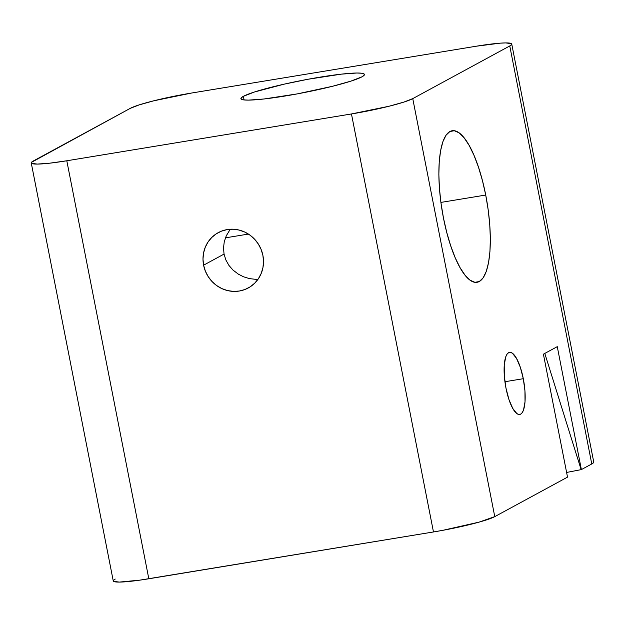 <?xml version="1.0" encoding="UTF-8"?>
<svg xmlns="http://www.w3.org/2000/svg" width="625" height="625" viewBox="0 0 625 625"><rect width="100%" height="100%" fill="white"/><g stroke="black" fill="none" stroke-linecap="round" stroke-linejoin="round"><path stroke-width="0.94" d="M226.273 235.82L224.273 241.711L226.273 235.82L230.258 229.234M203.602 265.18A31.477 29.891 61.5 0 1 218.234 232.648A31.477 29.891 61.5 0 1 262.906 255.43L261.156 249.523L258.344 244.039L254.555 239.172L249.953 235.125L244.711 232.039L239.031 230.039L233.125 229.211L227.227 229.57L221.555 231.109L216.336 233.773L211.766 237.461L208.023 242.016L205.25 247.281L203.555 253.047L202.992 259.094L203.602 265.18L205.352 271.086L208.164 276.57L211.953 281.438L216.555 285.484L221.797 288.57L227.477 290.562L233.383 291.398L239.281 291.039L244.953 289.5L250.172 286.836L254.742 283.148L258.484 278.586L261.258 273.328L262.953 267.562L263.516 261.516L262.906 255.43A31.477 29.891 61.5 0 1 248.273 287.961A31.477 29.891 61.5 0 1 203.602 265.18L224.047 254.078L203.602 265.18M566.398 472.492L581.133 469.641L544.797 353.422L581.133 469.641L566.609 472.445M243.375 96.32A62.945 6.18 168.9 0 1 310.836 78.742A62.945 6.18 168.9 0 1 364.445 74.445A62.945 6.18 168.9 0 1 361.977 76.812L350.836 81.156L332.359 86.32L297.258 93.891L263.977 98.992L248.492 100.117L243.742 99.898L241.258 99.18L241.133 97.969L243.375 96.32L254.516 91.977L284.133 84.164L308.094 79.242L341.375 74.141L356.859 73.016L361.609 73.234L364.094 73.953L364.219 75.164L361.977 76.812A62.945 6.18 168.9 0 1 294.516 94.391A62.945 6.18 168.9 0 1 240.906 98.688A62.945 6.18 168.9 0 1 243.375 96.32L244.086 99.945L243.375 96.32M523.297 378.703L504.922 381.727L523.297 378.703L520.328 367.297L516.492 358.344L512.375 353.211L510.414 352.344L508.602 352.672L507.031 354.18L505.75 356.812L504.25 365L504.328 375.992L505.977 388.109A31.477 9.359 -99.3 0 1 509.531 352.352A31.477 9.359 -99.3 0 1 523.297 378.703A31.477 9.359 -99.3 0 1 519.742 414.461A31.477 9.359 -99.3 0 1 505.977 388.109L508.938 399.516L512.773 408.461L516.891 413.602L518.859 414.469L520.664 414.141L522.242 412.633L523.523 410L525.023 401.813L524.945 390.82L523.297 378.703M485.727 195.039L440.898 202.414L485.727 195.039L482.453 180.633L478.492 167.219L473.992 155.312L469.133 145.375L464.102 137.789L459.094 132.836L454.289 130.727L449.883 131.523L446.047 135.203L442.914 141.625L440.625 150.539L439.25 161.602L438.852 174.391L439.438 188.422L441 203.141L443.461 217.992A76.797 22.836 -99.3 0 1 452.133 130.742A76.797 22.836 -99.3 0 1 485.727 195.039A76.797 22.836 -99.3 0 1 477.062 282.297A76.797 22.836 -99.3 0 1 443.461 217.992L446.742 232.406L450.703 245.82L455.195 257.727L460.055 267.664L465.086 275.25L470.102 280.195L474.906 282.312L479.312 281.516L483.148 277.828L486.281 271.414L488.57 262.5L489.945 251.43L490.344 238.641L489.75 224.617L488.195 209.891L485.727 195.039M248.414 234.07L225.438 237.852L248.414 234.07M238.617 274.336L233 270.078L228.93 265.414L225.883 260L224.047 254.078L223.508 247.875L224.273 241.711M115.234 579.055L113.437 580.367L113.539 581.336L119.328 582.086L139.828 580.148L433.469 531.961L148.82 578.773L66.805 160.773A50.359 4.945 168.9 0 1 31.25 162.938L113.258 580.945A50.359 4.945 -11.1 0 0 148.82 578.773L66.805 160.773L351.461 113.953L433.469 531.961L442.992 530.289L479.078 522.125L494.766 516.633L412.758 98.625A50.359 4.945 168.9 0 1 351.461 113.953L433.469 531.961A50.359 4.945 -11.1 0 0 494.766 516.633L567.523 477.125L543.406 354.18L567.523 477.125L494.766 516.633L412.758 98.625L509.766 45.945L511.562 44.633L511.461 43.664L505.672 42.914L500.203 43.156L476.18 46.227L191.531 93.039L153.922 100.766L139.148 104.898L130.234 108.367L31.43 162.367L31.531 163.336L37.32 164.086L49.703 163.18L66.805 160.773L351.461 113.953L389.062 106.234L403.844 102.102L412.758 98.625L509.766 45.945L591.773 463.953A50.359 4.945 -11.1 0 0 593.75 462.063L511.742 44.055A50.359 4.945 168.9 0 1 509.766 45.945L591.773 463.953L581.383 469.594L557.266 346.656L543.406 354.18L557.266 346.656L581.383 469.594L591.773 463.953L593.57 462.633L593.469 461.664M31.25 162.938A50.359 4.945 168.9 0 1 33.227 161.047L130.234 108.367A50.359 4.945 168.9 0 1 191.531 93.039L476.18 46.227A50.359 4.945 168.9 0 1 511.742 44.055M249.406 278.594L243.461 276.766L249.406 278.594L255.555 279.328L249.406 278.594M255.555 279.328L257.992 279.305M237.914 273.906L243.461 276.766M228.93 265.414L233 270.078"/></g></svg>
